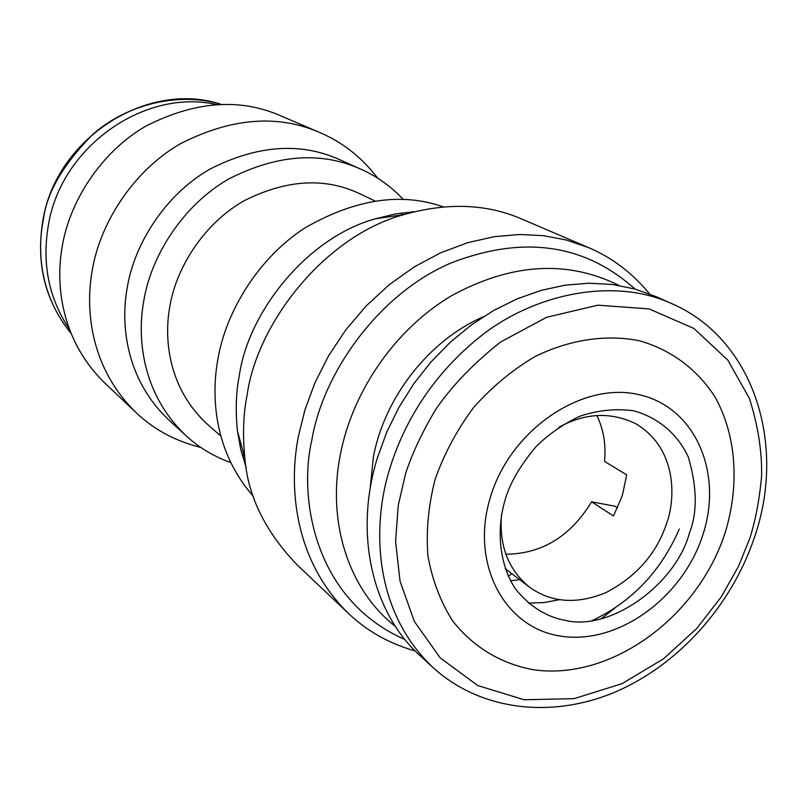 <?xml version="1.0" encoding="UTF-8"?>
<svg xmlns="http://www.w3.org/2000/svg" width="807" height="807" viewBox="0 0 807 807"><rect width="100%" height="100%" fill="white"/><g stroke="black" fill="none" stroke-linecap="round" stroke-linejoin="round"><path stroke-width="1.21" d="M617.567 507.906L614.934 506.221L591.612 501.803C570.367 536.524 541.769 553.985 505.807 554.197M519.738 579.719L510.458 580.717M591.612 501.803L613.471 515.976L622.247 495.871L626.716 474.869L604.534 461.412C606.128 444.667 603.555 429.354 596.837 415.494M421.032 656.535C372.794 614.066 353.627 534.718 377.262 458.245L386.654 432.36L398.86 407.444L413.729 383.819L430.999 361.929L450.306 342.218L471.359 324.949L493.834 310.382L517.206 298.822L541.154 290.379L565.324 285.143L589.191 283.196L612.432 284.488L634.736 288.967L655.708 296.482L671.666 303.583C611.545 276.055 531.218 295.281 479.57 337.134C427.428 378.977 401.704 429.728 390.063 467.858C373.56 518.336 369.636 608.347 433.904 668.357L421.032 656.535M501.53 514.695C498.998 545.623 508.309 569.772 529.442 587.133C551.282 602.748 576.783 604.574 605.956 592.61C636.4 576.632 656.595 553.632 666.542 523.622C675.398 500.138 677.941 448.914 635.916 423.786C610.849 411.641 585.176 412.801 558.898 427.266M689.37 533.245C697.5 512.637 697.177 487.327 688.381 457.317C678.798 435.871 659.722 417.895 633.616 410.783C615.398 408.362 597.281 410.249 579.265 416.452C562.378 424.653 547.933 434.771 535.909 446.796C520.263 465.538 510.085 482.949 505.374 499.039C496.335 528.514 498.807 563.851 515.552 589.029C529.816 606.672 546.712 617.194 566.242 620.603C611.05 630.842 675.56 584.399 689.37 533.245M490.686 496.315C469.482 563.236 504.436 628.401 561.238 636.188C617.779 644.944 682.288 598.179 702.574 535.697C723.637 473.386 695.533 407.01 638.811 394.623C582.412 381.247 511.053 429.213 490.686 496.315M370.05 489.294L373.419 456.772C384.687 396.842 429.364 340.151 483.312 316.748M724.898 533.508C697.399 617.577 611 680.815 533.73 669.78C501.379 664 472.952 647.053 452.495 620.684C440.41 601.487 432.209 579.84 427.902 555.741C426.035 530.673 428.467 505.142 435.185 479.146C444.304 453.514 457.125 429.627 473.638 407.474C491.856 386.977 512.274 370.03 534.88 356.633C569.52 339.596 605.926 334.179 638.962 340.685C671.061 349.582 697.49 369.465 715.153 397.205C736.599 435.931 739.767 485.784 724.898 533.508M619.05 285.466C567.19 259.713 511.325 263.143 451.446 295.765C395.834 328.832 352.82 390.225 340.362 454.472C326.653 523.461 349.562 590.785 395.339 626.353M600.963 618.959L614.803 608.115M404.963 639.578C311.825 598.512 298.903 494.479 311.855 440.037C323.032 371.977 380.289 292.134 452.283 262.487C523.874 235.21 584.782 244.057 635.008 289.037M415.252 651.027C389.64 643.653 367.8 631.508 349.713 614.601C292.578 560.068 288.876 484.018 298.429 436.254L304.965 409.805L314.952 382.78L328.54 355.907L345.678 330.023L366.085 306.004L389.256 284.689L414.495 266.744L440.975 252.652L467.868 242.635L494.368 236.663L519.779 234.484L543.595 235.684L566.373 240.012L588.828 247.729C612.241 257.715 632.496 273.119 649.595 293.93M349.713 614.601L297.147 564.89C265.332 531.702 247.92 496.234 244.904 458.497C242.564 435.165 243.27 414.152 247.033 395.46C257.12 322.235 325.534 235.785 403.853 214.632C447.653 202.244 487.166 203.798 522.401 219.292L588.828 247.729M511.991 573.797L508.208 576.168M246.266 467.919L240.678 449.186L237.46 430.918C235.402 410.521 235.997 392.192 239.255 375.921C247.991 312.148 307.306 237.197 375.78 218.707L395.41 213.956L414.485 211.696M253.418 496.396C213.552 451.153 211.182 395.561 217.88 359.307C225.667 312.491 257.675 258.462 304.935 227.917C355.161 199.036 401.331 192.036 443.447 206.945M220.805 435.982L209.063 425.743C167.604 388.984 164.013 337.881 169.763 307.043C175.896 268.015 204.02 223.166 244.582 200.509C286.788 179.426 325.312 177.227 360.164 193.932L375.073 201.034M230.731 462.582C214.026 456.51 199.49 447.895 187.143 436.728C141.286 394.33 137.23 336.892 143.656 301.636C150.586 256.908 182.412 205.482 228.704 179.003C277.134 154.329 321.357 151.141 361.375 169.42C377.03 176.4 391.042 186.457 403.419 199.571M185.489 435.215L169.984 421.062C124.924 379.391 120.838 323.193 127.052 288.735C133.74 245.005 164.789 194.81 210.102 169.016C257.504 144.988 300.87 141.951 340.201 159.907L361.375 169.42M200.893 447.492C175.785 441.207 154.5 429.879 137.049 413.527C89.91 368.486 85.481 309.162 91.927 272.342C98.938 225.506 131.793 171.82 180.203 143.858C231.064 117.792 277.699 114.059 320.107 132.681C342.693 142.314 361.889 157.486 377.706 178.196M137.049 413.527L105.818 384.001C60.323 340.524 55.865 283.721 61.907 248.516C68.464 203.737 99.765 152.553 146.138 125.983C194.87 101.238 239.709 97.829 280.644 115.774L320.107 132.681M216.75 104.628C145.482 88.165 62.391 145.502 48.702 223.277C41.611 262.709 48.491 297.954 69.362 329.024M528.192 603.101L543.918 602.587L559.483 599.672M592.056 620.664C631.81 601.871 660.903 571.316 679.323 529.009M405.598 473.588C412.165 453.403 422.364 431.785 436.173 408.725C452.646 385.141 474.133 362.898 500.622 342.007L546.49 317.333L597.886 305.167L649.121 308.92L693.949 328.489L727.864 360.164L749.421 398.446C757.965 425.329 762.03 451.083 761.616 475.727C759.569 498.948 755.655 519.779 749.854 538.188L738.526 566.292L721.287 596.877L696.643 628.572L663.525 658.794L621.995 683.68L574.1 698.65L524.136 699.77L477.805 685.567L440.249 657.927L414.304 621.37L400.05 581.151L395.581 541.578L398.265 505.323L405.598 473.588M71.036 333.352C38.575 293.698 37.465 248.284 43.427 219.222C46.725 192.691 63.148 164.467 92.694 134.537C123.552 106.716 175.755 90.555 221.38 104.446M529.442 587.133L505.142 568.572M754.283 537.835C786.855 444.828 754.01 339.132 671.666 303.583M433.904 668.367C481.759 711.169 552.704 718.644 615.68 691.811C678.697 664.675 731.344 605.694 754.131 538.269M375.78 218.707L403.853 214.632M244.904 458.497L237.46 430.918M400.484 213.129L403.682 214.652M244.38 456.55L242.009 454.482M71.046 333.372C44.829 300.88 35.528 262.709 43.154 218.858C57.146 137.311 148.438 79.893 221.411 104.446"/></g></svg>

